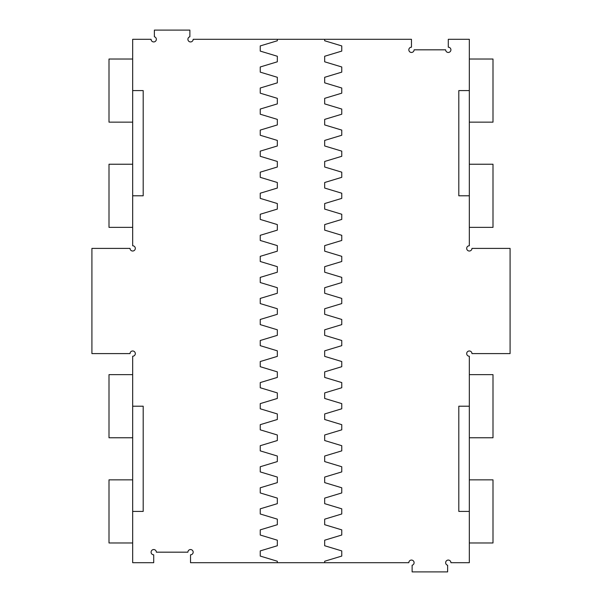 <?xml version="1.0" encoding="UTF-8"?>
<svg xmlns="http://www.w3.org/2000/svg" width="602" height="602" viewBox="0 0 602 602"><rect width="100%" height="100%" fill="white"/><g stroke="black" fill="none" stroke-linecap="round" stroke-linejoin="round"><path stroke-width="0.9" d="M469.327 511.407L469.327 562.697L450.913 562.697A2.634 2.634 0 0 0 448.505 560.071A2.634 2.634 0 0 0 445.691 562.253A2.634 2.634 0 0 0 447.625 565.24L447.625 571.9L412.122 571.9L412.122 565.24A2.634 2.634 0 0 0 414.056 562.253A2.634 2.634 0 0 0 411.241 560.071A2.634 2.634 0 0 0 408.833 562.697L324.674 562.697L324.674 561.237L341.763 556.075L341.763 550.905L324.674 545.743L324.674 540.197L341.763 535.027L341.763 529.865L324.674 524.703L324.674 519.157L341.763 513.988L341.763 508.825L324.674 503.663L324.674 498.11L341.763 492.948L341.763 487.786L324.674 482.623L324.674 477.07L341.763 471.908L341.763 466.746L324.674 461.583L324.674 456.03L341.763 450.868L341.763 445.706L324.674 440.536L324.674 434.99L341.763 429.828L341.763 424.666L324.674 419.496L324.674 413.95L341.763 408.788L341.763 403.618L324.674 398.456L324.674 392.91L341.763 387.748L341.763 382.579L324.674 377.416L324.674 371.87L341.763 366.701L341.763 361.539L324.674 356.376L324.674 350.831L341.763 345.661L341.763 340.499L324.674 335.337L324.674 329.791L341.763 324.621L341.763 319.459L324.674 314.297L324.674 308.743L341.763 303.581L341.763 298.419L324.674 293.257L324.674 287.703L341.763 282.541L341.763 277.379L324.674 272.209L324.674 266.663L341.763 261.501L341.763 256.339L324.674 251.169L324.674 245.624L341.763 240.461L341.763 235.299L324.674 230.13L324.674 224.584L341.763 219.421L341.763 214.252L324.674 209.09L324.674 203.544L341.763 198.382L341.763 193.212L324.674 188.05L324.674 182.504L341.763 177.334L341.763 172.172L324.674 167.01L324.674 161.464L341.763 156.294L341.763 151.132L324.674 145.97L324.674 140.416L341.763 135.254L341.763 130.092L324.674 124.93L324.674 119.377L341.763 114.214L341.763 109.052L324.674 103.89L324.674 98.337L341.763 93.175L341.763 88.012L324.674 82.843L324.674 77.297L341.763 72.135L341.763 66.972L324.674 61.803L324.674 56.257L341.763 51.095L341.763 45.925L324.674 40.763L324.674 39.303L411.467 39.303L411.467 47.197A2.634 2.634 0 0 0 408.833 49.823A2.634 2.634 0 0 0 411.467 52.457A2.634 2.634 0 0 0 414.093 49.823L445.653 49.823A2.634 2.634 0 0 0 448.287 52.457A2.634 2.634 0 0 0 450.913 49.823A2.634 2.634 0 0 0 448.287 47.197L448.287 39.303L469.327 39.303L469.327 245.767A2.634 2.634 0 0 0 466.693 248.4A2.634 2.634 0 0 0 469.327 251.026A2.634 2.634 0 0 0 471.953 248.4L510.09 248.4L510.09 353.6L471.953 353.6A2.634 2.634 0 0 0 469.327 350.974A2.634 2.634 0 0 0 466.693 353.6A2.634 2.634 0 0 0 469.327 356.233L469.327 406.207L458.807 406.207L458.807 511.407L469.327 511.407L469.327 406.207M324.674 562.697L190.533 562.697L190.533 554.803A2.634 2.634 0 0 0 193.167 552.177A2.634 2.634 0 0 0 190.533 549.543A2.634 2.634 0 0 0 187.907 552.177L156.347 552.177A2.634 2.634 0 0 0 153.713 549.543A2.634 2.634 0 0 0 151.087 552.177A2.634 2.634 0 0 0 153.713 554.803L153.713 562.697L132.673 562.697L132.673 356.233A2.634 2.634 0 0 0 135.307 353.6A2.634 2.634 0 0 0 132.673 350.974A2.634 2.634 0 0 0 130.047 353.6L91.91 353.6L91.91 248.4L130.047 248.4A2.634 2.634 0 0 0 132.673 251.026A2.634 2.634 0 0 0 135.307 248.4A2.634 2.634 0 0 0 132.673 245.767L132.673 195.793L143.193 195.793L143.193 90.593L132.673 90.593L132.673 195.793M324.674 39.303L193.167 39.303A2.634 2.634 0 0 1 190.759 41.929A2.634 2.634 0 0 1 187.944 39.747A2.634 2.634 0 0 1 189.878 36.76L189.878 30.1L154.375 30.1L154.375 36.76A2.634 2.634 0 0 1 156.309 39.747A2.634 2.634 0 0 1 153.495 41.929A2.634 2.634 0 0 1 151.087 39.303L132.673 39.303L132.673 90.593M469.327 90.593L458.807 90.593L458.807 195.793L469.327 195.793M469.327 59.034L493 59.034L493 122.153L469.327 122.153M469.327 164.233L493 164.233L493 227.36L469.327 227.36M469.327 479.847L493 479.847L493 542.966L469.327 542.966M469.327 374.64L493 374.64L493 437.767L469.327 437.767M132.673 511.407L143.193 511.407L143.193 406.207L132.673 406.207M132.673 542.966L109 542.966L109 479.847L132.673 479.847M132.673 437.767L109 437.767L109 374.64L132.673 374.64M132.673 122.153L109 122.153L109 59.034L132.673 59.034M132.673 227.36L109 227.36L109 164.233L132.673 164.233M277.326 562.697L277.326 561.237L260.237 556.075L260.237 550.905L277.326 545.743L277.326 540.197L260.237 535.027L260.237 529.865L277.326 524.703L277.326 519.157L260.237 513.988L260.237 508.825L277.326 503.663L277.326 498.11L260.237 492.948L260.237 487.786L277.326 482.623L277.326 477.07L260.237 471.908L260.237 466.746L277.326 461.583L277.326 456.03L260.237 450.868L260.237 445.706L277.326 440.536L277.326 434.99L260.237 429.828L260.237 424.666L277.326 419.496L277.326 413.95L260.237 408.788L260.237 403.618L277.326 398.456L277.326 392.91L260.237 387.748L260.237 382.579L277.326 377.416L277.326 371.87L260.237 366.701L260.237 361.539L277.326 356.376L277.326 350.831L260.237 345.661L260.237 340.499L277.326 335.337L277.326 329.791L260.237 324.621L260.237 319.459L277.326 314.297L277.326 308.743L260.237 303.581L260.237 298.419L277.326 293.257L277.326 287.703L260.237 282.541L260.237 277.379L277.326 272.209L277.326 266.663L260.237 261.501L260.237 256.339L277.326 251.169L277.326 245.624L260.237 240.461L260.237 235.299L277.326 230.13L277.326 224.584L260.237 219.421L260.237 214.252L277.326 209.09L277.326 203.544L260.237 198.382L260.237 193.212L277.326 188.05L277.326 182.504L260.237 177.334L260.237 172.172L277.326 167.01L277.326 161.464L260.237 156.294L260.237 151.132L277.326 145.97L277.326 140.416L260.237 135.254L260.237 130.092L277.326 124.93L277.326 119.377L260.237 114.214L260.237 109.052L277.326 103.89L277.326 98.337L260.237 93.175L260.237 88.012L277.326 82.843L277.326 77.297L260.237 72.135L260.237 66.972L277.326 61.803L277.326 56.257L260.237 51.095L260.237 45.925L277.326 40.763L277.326 39.303"/></g></svg>
